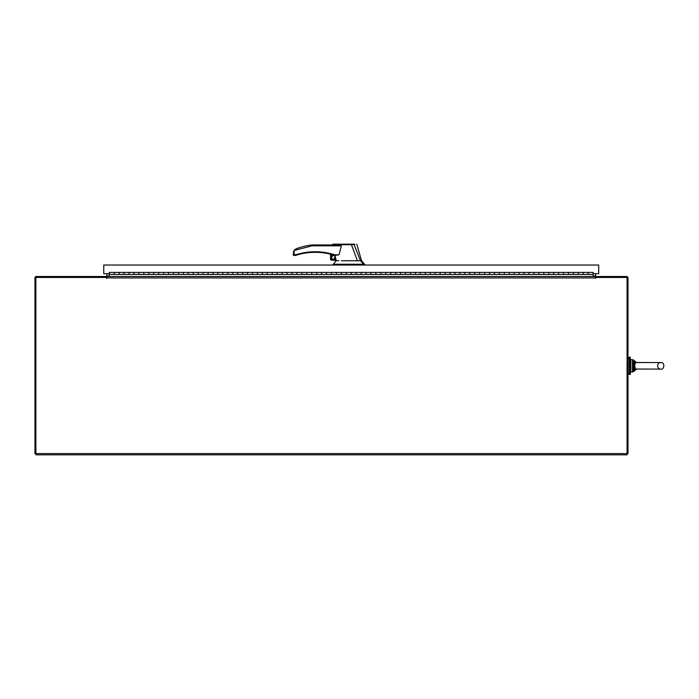 <?xml version="1.0" encoding="UTF-8"?>
<svg xmlns="http://www.w3.org/2000/svg" width="699" height="699" viewBox="0 0 699 699"><rect width="100%" height="100%" fill="white"/><g stroke="black" fill="none" stroke-linecap="round" stroke-linejoin="round"><path stroke-width="1.05" d="M106.536 276.516L36.365 276.516A1.415 1.415 0 0 0 34.95 277.922L34.95 453.607L627.064 453.607L627.064 277.451L595.906 277.451L595.758 278.368L595.609 276.516L106.833 276.516L106.685 278.368L106.536 276.516L106.536 277.451L36.365 277.451M106.833 277.372A1.415 1.415 0 0 1 106.536 277.442L35.885 277.451L35.885 454.839L627.064 454.839L627.064 453.607L627.999 453.607L627.999 277.922A1.415 1.415 0 0 0 626.584 276.516L595.906 276.516L595.906 277.451A1.415 1.415 0 0 1 595.609 277.372M106.833 273.685L106.833 276.044A0.472 0.472 0 0 1 106.362 276.516M109.315 276.044L106.833 276.044L106.833 276.516M595.609 276.516L595.609 273.685M596.081 276.516A0.472 0.472 0 0 1 595.609 276.044L593.154 276.044M629.231 374.472L629.231 357.189L630.306 357.189L630.306 374.472L629.231 374.472M593.154 276.516L593.154 274.427L109.315 274.427L109.315 276.516M109.315 274.427L109.315 272.418L114.252 272.418L114.252 274.427L114.252 272.418L119.188 272.418L119.188 274.427L119.188 272.418L124.125 272.418L124.125 274.427L124.125 272.418L129.062 272.418L129.062 274.427L129.062 272.418L133.998 272.418L133.998 274.427L133.998 272.418L138.935 272.418L138.935 274.427L138.935 272.418L143.872 272.418L143.872 274.427L143.872 272.418L148.808 272.418L148.808 274.427L148.808 272.418L153.745 272.418L153.745 274.427L153.745 272.418L158.682 272.418L158.682 274.427L158.682 272.418L163.618 272.418L163.618 274.427L163.618 272.418L168.555 272.418L168.555 274.427L168.555 272.418L173.492 272.418L173.492 274.427L173.492 272.418L178.437 272.418L178.437 274.427L178.437 272.418L183.374 272.418L183.374 274.427L183.374 272.418L188.311 272.418L188.311 274.427L188.311 272.418L193.247 272.418L193.247 274.427L193.247 272.418L198.184 272.418L198.184 274.427L198.184 272.418L203.121 272.418L203.121 274.427L203.121 272.418L208.057 272.418L208.057 274.427L208.057 272.418L212.994 272.418L212.994 274.427L212.994 272.418L217.931 272.418L217.931 274.427L217.931 272.418L222.867 272.418L222.867 274.427L222.867 272.418L227.804 272.418L227.804 274.427L227.804 272.418L232.741 272.418L232.741 274.427L232.741 272.418L237.677 272.418L237.677 274.427L237.677 272.418L242.614 272.418L242.614 274.427L242.614 272.418L247.551 272.418L247.551 274.427L247.551 272.418L252.488 272.418L252.488 274.427L252.488 272.418L257.424 272.418L257.424 274.427L257.424 272.418L262.361 272.418L262.361 274.427L262.361 272.418L267.298 272.418L267.298 274.427L267.298 272.418L272.234 272.418L272.234 274.427L272.234 272.418L277.18 272.418L277.18 274.427L277.18 272.418L282.116 272.418L282.116 274.427L282.116 272.418L287.053 272.418L287.053 274.427L287.053 272.418L291.99 272.418L291.99 274.427L291.99 272.418L296.926 272.418L296.926 274.427L296.926 272.418L301.863 272.418L301.863 274.427L301.863 272.418L306.8 272.418L306.8 274.427L306.8 272.418L311.737 272.418L311.737 274.427L311.737 272.418L316.673 272.418L316.673 274.427L316.673 272.418L321.61 272.418L321.61 274.427L321.61 272.418L326.547 272.418L326.547 274.427L326.547 272.418L331.483 272.418L331.483 274.427L331.483 272.418L336.42 272.418L336.42 274.427L336.42 272.418L341.357 272.418L341.357 274.427L341.357 272.418L346.293 272.418L346.293 274.427L346.293 272.418L351.23 272.418L351.23 274.427L351.23 272.418L356.167 272.418L356.167 274.427L356.167 272.418L361.103 272.418L361.103 274.427L361.103 272.418L366.04 272.418L366.04 274.427L366.04 272.418L370.977 272.418L370.977 274.427L370.977 272.418L375.922 272.418L375.922 274.427L375.922 272.418L380.859 272.418L380.859 274.427L380.859 272.418L385.796 272.418L385.796 274.427L385.796 272.418L390.732 272.418L390.732 274.427L390.732 272.418L395.669 272.418L395.669 274.427L395.669 272.418L400.606 272.418L400.606 274.427L400.606 272.418L405.542 272.418L405.542 274.427L405.542 272.418L410.479 272.418L410.479 274.427L410.479 272.418L415.416 272.418L415.416 274.427L415.416 272.418L420.352 272.418L420.352 274.427L420.352 272.418L425.289 272.418L425.289 274.427L425.289 272.418L430.226 272.418L430.226 274.427L430.226 272.418L435.162 272.418L435.162 274.427L435.162 272.418L440.099 272.418L440.099 274.427L440.099 272.418L445.036 272.418L445.036 274.427L445.036 272.418L449.973 272.418L449.973 274.427L449.973 272.418L454.909 272.418L454.909 274.427L454.909 272.418L459.846 272.418L459.846 274.427L459.846 272.418L464.783 272.418L464.783 274.427L464.783 272.418L469.728 272.418L469.728 274.427L469.728 272.418L474.665 272.418L474.665 274.427L474.665 272.418L479.601 272.418L479.601 274.427L479.601 272.418L484.538 272.418L484.538 274.427L484.538 272.418L489.475 272.418L489.475 274.427L489.475 272.418L494.411 272.418L494.411 274.427L494.411 272.418L499.348 272.418L499.348 274.427L499.348 272.418L504.285 272.418L504.285 274.427L504.285 272.418L509.221 272.418L509.221 274.427L509.221 272.418L514.158 272.418L514.158 274.427L514.158 272.418L519.095 272.418L519.095 274.427L519.095 272.418L524.032 272.418L524.032 274.427L524.032 272.418L528.968 272.418L528.968 274.427L528.968 272.418L533.905 272.418L533.905 274.427L533.905 272.418L538.842 272.418L538.842 274.427L538.842 272.418L543.778 272.418L543.778 274.427L543.778 272.418L548.715 272.418L548.715 274.427L548.715 272.418L553.652 272.418L553.652 274.427L553.652 272.418L558.588 272.418L558.588 274.427L558.588 272.418L563.525 272.418L563.525 274.427L563.525 272.418L568.47 272.418L568.47 274.427L568.47 272.418L573.407 272.418L573.407 274.427L573.407 272.418L578.344 272.418L578.344 274.427L578.344 272.418L583.281 272.418L583.281 274.427L583.281 272.418L588.217 272.418L588.217 274.427L588.217 272.418L593.154 272.418L593.154 274.427M109.227 273.449L109.227 272.951L108.965 273.449M593.154 273.685L598.702 273.685L598.711 265.035L103.758 265.035L103.758 273.685L108.965 273.685L108.965 274.191L109.227 273.693M341.444 260.744L357.399 260.744L351.44 244.711L333.842 244.746C331.929 244.921 331.929 244.93 333.825 244.772M335.013 255.415L336.036 259.81L331.483 260.107L338.779 260.744M338.272 244.947L311.903 244.947L311.964 245.838L294.113 250.504L294.113 254.523L293.222 254.82L296.516 254.523L295.572 255.415L296.516 254.523C309.334 250.705 322.117 250.81 334.882 254.82L334.882 255.415L339.006 254.82L341.357 245.838L338.237 244.947M357.399 260.744L360.492 260.744L354.017 244.598L333.379 244.161L351.422 244.161M347.779 244.161L348.268 244.161M348.548 244.161L349.168 244.161M336.228 260.744L333.266 264.248L363.559 264.248L360.492 260.744M339.006 254.82L334.882 254.82L325.472 252.549M322.623 252.156L318.761 251.823M308.801 252.051L305.961 252.4M335.302 256.673L333.493 259.521L335.494 257.494M331.483 259.81L331.483 254.436L334.699 255.388L334.882 254.82M333.493 259.373A1.852 1.852 0 0 0 335.345 257.52A1.852 1.852 0 0 0 333.493 255.668A1.852 1.852 0 0 0 331.649 257.52A1.852 1.852 0 0 0 333.493 259.373M338.036 244.947L311.903 244.947A73.063 73.063 0 0 0 296.49 248.643L294.096 250.487L293.222 254.82L293.222 253.291M341.357 245.838L311.964 245.838L311.903 244.947M354.69 244.161L348.46 244.161M351.457 244.161L354.507 244.161M354.847 244.571L353.773 244.161M363.559 264.248L362.973 264.248L362.973 265.035M333.266 264.248L333.266 265.035M294.663 249.805L295.17 249.36M295.808 248.949L296.49 248.643M293.431 251.867L294.096 250.487M296.691 255.091L295.756 255.388L296.691 255.091A63.364 63.364 0 0 1 334.699 255.388A0.594 0.594 0 0 0 334.882 255.415A0.594 0.594 0 0 1 334.699 255.388A63.364 63.364 0 0 0 296.691 255.091L296.516 254.523M331.483 254.436L331.483 260.107M330.548 254.2L330.548 259.67L330.548 254.2M331.186 254.366L331.186 260.063L330.548 259.67M294.113 254.523L293.816 255.415L295.572 255.415A0.594 0.594 0 0 0 295.756 255.388M293.222 254.82A0.594 0.594 0 0 0 293.816 255.415M659.262 362.563L634.491 362.484L633.539 365.83L634.491 369.177L635.478 369.028L634.605 365.83L635.478 362.632M635.478 369.028L660.8 369.107C664.067 370.278 665.527 362.152 660.8 362.563L635.845 362.563M634.491 362.484L633.792 361.759L636.37 362.563L632.481 361.409L632.481 370.26L633.18 370.103L633.539 365.83L634.605 365.83M635.723 369.483L633.792 369.902L634.491 369.177M633.18 361.558L633.539 365.83L632.481 365.83M636.256 369.177L633.18 370.103M636.256 362.493L633.792 361.759L633.792 360.16L636.501 362.563M598.702 265.035L598.702 273.685M595.609 277.922L106.833 277.922M362.117 264.248L362.117 265.035M337.53 264.248L337.53 265.035M632.481 361.409L632.481 359.662L630.804 359.662L630.804 372.008L632.481 372.008L632.481 370.26M633.792 369.902L633.792 371.51L636.501 369.107M627.999 373.24L629.231 373.24M627.999 358.43L629.231 358.43M332.969 244.161L332.409 244.947M356.7 244.161L361.601 260.744L364.563 264.248L364.563 265.035M660.8 362.563C659.113 362.475 658.03 363.567 657.532 365.83C658.03 368.093 659.113 369.186 660.8 369.107L659.262 369.107L660.8 369.107M632.481 359.662L633.792 360.16L632.481 359.662M632.481 372.008L633.792 371.51L632.481 372.008M630.804 372.008L630.306 371.51L630.804 372.008M630.804 359.662L630.306 360.151L630.804 359.662"/></g></svg>
